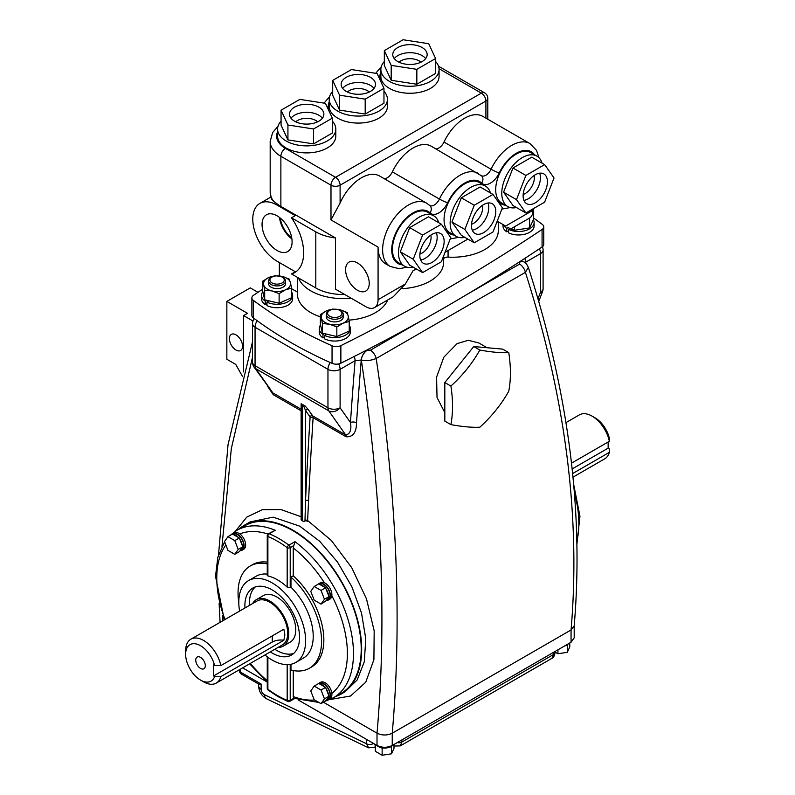 <?xml version="1.0" encoding="UTF-8"?>
<svg xmlns="http://www.w3.org/2000/svg" width="795" height="795" viewBox="0 0 795 795"><rect width="100%" height="100%" fill="white"/><g stroke="black" fill="none" stroke-linecap="round" stroke-linejoin="round"><path stroke-width="1.19" d="M216.24 683.094L282.454 644.864A25.341 14.628 -120 0 0 287.71 633.257A25.341 14.628 -120 0 0 276.64 607.758A25.341 14.628 -120 0 0 257.113 600.96L190.889 639.19A25.341 14.628 60 0 1 220.841 665.594L283.865 629.203L284.858 634.897L283.865 640.243A12.054 6.956 0 0 0 272.278 642.062L213.577 675.949L214.62 676.555L220.841 676.634A25.341 14.628 60 0 1 216.24 683.094A25.341 14.628 60 0 1 203.57 681.842L200.529 680.083A21.048 12.154 -120 0 0 214.62 676.555M213.577 675.949L213.577 664.908L214.62 665.514A21.048 12.154 -120 0 0 198.104 644.536A21.048 12.154 -120 0 0 185.642 654.305L185.642 650.797A25.341 14.628 60 0 1 190.889 639.19M278.031 647.418A26.851 15.502 -120 0 0 283.209 646.166L290.195 642.131A26.851 15.502 -120 0 0 295.76 629.839A26.851 15.502 -120 0 0 284.034 602.819A26.851 15.502 -120 0 0 263.344 595.624L256.358 599.659A26.851 15.502 -120 0 0 252.681 603.524M283.209 646.166A26.851 15.502 -120 0 0 288.774 633.873A26.851 15.502 -120 0 0 277.048 606.853A26.851 15.502 -120 0 0 256.358 599.659M293.693 653.44A38.657 22.32 60 0 1 276.769 650.449A38.657 22.32 60 0 1 274.841 649.257M249.501 605.363A38.657 22.32 60 0 1 255.294 586.948M244.949 607.986A38.657 22.32 60 0 1 252.88 588.032A38.657 22.32 60 0 1 272.218 589.94A38.657 22.32 60 0 1 297.469 624.015A38.657 22.32 60 0 1 291.546 654.991A38.657 22.32 60 0 1 272.218 653.073A38.657 22.32 60 0 1 270.29 651.89M239.603 611.077A47.253 27.278 60 0 1 248.587 580.589A47.253 27.278 60 0 1 272.218 582.924A47.253 27.278 60 0 1 303.084 624.572A47.253 27.278 60 0 1 295.839 662.434A47.253 27.278 60 0 1 272.218 660.089A47.253 27.278 60 0 1 264.944 654.971M268.332 533.783L275.259 530.275L269.187 533.773A2.147 1.242 60 0 0 268.332 533.783A2.147 2.147 0 0 0 267.259 535.641A2.147 1.242 0 0 0 267.885 536.516A2.147 1.401 -67.8 0 1 269.187 533.773A96.652 55.799 60 0 1 279.045 538.642A96.652 55.799 60 0 1 288.913 545.171L294.985 541.663L293.812 545.579L290.215 547.656L290.215 587.644L290.97 587.207A47.253 27.278 60 0 1 303.432 658.051L295.839 662.434M290.215 587.644L287.174 587.068L287.174 547.656A2.147 1.242 0 0 0 290.215 547.656A2.147 1.242 -120 0 0 288.913 545.171A2.147 1.043 -53.3 0 0 287.174 547.656A94.506 54.567 -120 0 0 267.885 536.516L267.885 575.938A47.253 27.278 60 0 1 277.534 579.863A47.253 27.278 60 0 1 287.174 587.068M326.795 700.007A9.451 5.456 -120 0 0 328.415 699.57A9.451 5.456 -120 0 0 329.865 691.998A9.451 5.456 -120 0 0 323.694 683.67A9.451 5.456 -120 0 0 318.964 683.203A9.451 5.456 -120 0 0 318.308 683.7M328.415 699.57L329.935 698.696A9.451 5.456 -120 0 0 331.843 693.379A9.451 5.456 -120 0 0 325.215 682.786A9.451 5.456 -120 0 0 320.484 682.319L318.964 683.203M321.041 703.704L324.459 698.845L321.041 690.03L314.204 686.075L310.775 690.944L314.204 699.759L321.041 703.704L326.119 700.325A9.023 5.207 -120 0 0 326.685 700.077L328.206 699.193A9.023 5.207 -120 0 0 329.587 691.968A9.023 5.207 -120 0 0 323.694 684.018A9.023 5.207 -120 0 0 319.183 683.571L319.073 683.63M321.041 690.03L325.592 687.397L324.539 686.791A9.023 5.207 -120 0 0 322.174 684.893A9.023 5.207 -120 0 0 319.809 684.058L318.755 683.452L314.204 686.075M324.459 698.845L329.011 696.211L328.484 694.85A9.023 5.207 -120 0 0 326.119 688.748L325.592 687.397M326.685 700.077A9.023 5.207 -120 0 0 328.484 696.957L329.011 696.211M326.795 600.414A9.451 5.456 -120 0 0 328.415 599.977A9.451 5.456 -120 0 0 329.865 592.394A9.451 5.456 -120 0 0 323.694 584.067A9.451 5.456 -120 0 0 318.964 583.6A9.451 5.456 -120 0 0 318.308 584.106M328.415 599.977L329.935 599.092A9.451 5.456 -120 0 0 331.843 595.694A9.451 5.456 -120 0 0 325.215 583.192A9.451 5.456 -120 0 0 324.39 582.775A9.451 5.456 -120 0 0 320.484 582.725L318.964 583.6M321.041 604.111L324.459 599.241L321.041 590.427L314.204 586.481L310.775 591.351L314.204 600.155L321.041 604.111L326.119 600.732A9.023 5.207 -120 0 0 326.685 600.473L328.206 599.599A9.023 5.207 -120 0 0 329.587 592.374A9.023 5.207 -120 0 0 323.694 584.424A9.023 5.207 -120 0 0 319.183 583.977L319.073 584.037M321.041 590.427L325.592 587.803L324.539 587.187A9.023 5.207 -120 0 0 322.174 585.299A9.023 5.207 -120 0 0 319.809 584.454L318.755 583.848L314.204 586.481M324.459 599.241L329.011 596.618L328.484 595.256A9.023 5.207 -120 0 0 326.119 589.155L325.592 587.803M326.685 600.473A9.023 5.207 -120 0 0 328.484 597.363L329.011 596.618M294.985 541.663A96.652 55.799 60 0 1 349.989 626.659A96.652 55.799 60 0 1 333.453 697.762L341.194 693.29A96.652 55.799 -120 0 0 356.011 615.837A96.652 55.799 -120 0 0 292.868 530.663A96.652 55.799 -120 0 0 244.542 525.883L236.801 530.354A96.652 55.799 60 0 1 275.259 530.275M335.609 696.519A97.298 56.177 -120 0 0 341.522 693.846A97.298 56.177 -120 0 0 356.428 615.877A97.298 56.177 -120 0 0 292.868 530.136A97.298 56.177 -120 0 0 244.224 525.326A97.298 56.177 -120 0 0 238.957 529.102M341.522 693.846L344.98 691.849L357.174 679.964L364.299 661.758L365.779 638.792L361.516 613.034L351.827 586.68L337.487 562.025L319.65 541.256L299.765 526.161L273.132 517.157L250.117 521.918M235.966 334.844A9.301 5.366 -120 0 0 231.315 334.377A9.301 5.366 -120 0 0 229.894 341.83A9.301 5.366 -120 0 0 235.966 350.029A9.301 5.366 -120 0 0 240.617 350.496A9.301 5.366 -120 0 0 242.048 343.033A9.301 5.366 -120 0 0 235.966 334.844M592.066 416.133L595.107 417.882A21.077 12.164 60 0 1 609.218 437.717L609.358 441.305A25.37 14.648 -120 0 0 592.066 416.133A25.37 14.648 -120 0 0 579.386 414.871L565.931 422.642M609.358 441.305L571.516 463.147M568.455 643.741A9.023 5.207 180 0 1 567.66 644.477A9.023 5.207 180 0 1 565.831 645.53A9.023 5.207 180 0 1 564.559 645.987M392.67 745.223A9.023 5.207 180 0 1 391.875 745.958A9.023 5.207 180 0 1 390.047 747.012A9.023 5.207 180 0 1 383.588 748.016A9.023 5.207 180 0 1 381.093 747.628A9.023 5.207 180 0 1 378.271 746.525A9.023 5.207 180 0 1 376.631 745.223M393.992 745.601A4.293 2.574 113.6 0 0 394.549 746.008L400.243 745.909L551.879 658.359L553.787 654.345L553.787 652.208M487.087 347.733L478.819 342.953L468.275 340.28L457.075 343.619L443.809 357.233L436.594 377.128L437.021 397.45L444.822 412.655M240.547 550.617A9.451 5.456 -120 0 0 242.167 550.17A9.451 5.456 -120 0 0 243.618 542.597A9.451 5.456 -120 0 0 237.437 534.27A9.451 5.456 -120 0 0 232.716 533.803A9.451 5.456 -120 0 0 232.061 534.31M240.805 549.593A9.451 5.456 -120 0 0 241.461 549.713M242.167 550.17L243.687 549.295A9.451 5.456 -120 0 0 245.277 542.26A9.451 5.456 -120 0 0 239.792 533.932A9.451 5.456 -120 0 0 238.957 533.395A9.451 5.456 -120 0 0 234.237 532.928L232.716 533.803M239.871 550.935A9.023 5.207 -120 0 0 240.438 550.677A9.023 5.207 -120 0 0 242.237 547.566M242.237 545.459A9.023 5.207 -120 0 0 239.871 539.358M238.291 537.39A9.023 5.207 -120 0 0 235.926 535.502A9.023 5.207 -120 0 0 233.551 534.657M240.368 550.229A9.023 5.207 -120 0 0 241.123 550.13M240.438 550.677L241.948 549.802A9.023 5.207 -120 0 0 243.34 542.578A9.023 5.207 -120 0 0 237.437 534.628A9.023 5.207 -120 0 0 232.935 534.18L232.826 534.24M185.642 654.305A21.048 12.154 -120 0 0 200.529 680.083M200.529 657.376A6.767 3.905 -120 0 0 197.15 657.038A6.767 3.905 -120 0 0 196.107 662.464A6.767 3.905 -120 0 0 200.529 668.416A6.767 3.905 -120 0 0 203.908 668.754A6.767 3.905 -120 0 0 204.951 663.338A6.767 3.905 -120 0 0 200.529 657.376M214.62 665.514L220.841 665.594M240.607 669.022L240.607 672.182L261.128 684.028L258.852 684.167L241.501 674.15A4.293 2.484 120 0 1 240.607 672.182A4.293 2.484 180 0 1 239.355 670.433A4.293 4.293 0 0 0 241.501 674.15M397.232 742.59A4.293 2.484 -0 0 0 401.882 742.053L400.243 745.909M258.613 684.028L258.613 685.787C258.882 691.272 261.326 695.506 265.947 698.487L368.602 747.837L366.664 743.802L366.664 739.469M373.372 743.345A4.293 2.484 180 0 1 366.664 743.802L264.417 694.691A4.293 2.484 -120 0 1 264.169 694.552A4.293 2.484 -120 0 1 261.128 689.295A8.596 4.959 0 0 1 258.613 685.787M373.441 743.385L375.31 745.382M393.992 744.458L393.992 748.413L391.488 753.809L382.147 755.25L375.31 751.305L375.31 744.458M382.147 755.25L382.147 748.234L381.093 747.628M391.488 753.809L391.488 746.793L390.047 747.012M383.588 748.016L382.147 748.234M391.875 745.958L391.488 746.793M569.777 642.976L569.777 646.921L567.272 652.317L557.931 653.768L555.049 652.099M557.931 653.768L557.931 649.813M567.272 652.317L567.272 645.302L565.831 645.53M567.66 644.477L567.272 645.302M528.347 267.388L525.406 272.347A8.596 4.959 -120 0 0 519.602 264.069L519.542 262.32A8.596 4.959 120 0 1 523.835 261.893C525.495 262.529 527.006 264.357 528.347 267.388C568.644 392.829 583.918 512.338 574.179 625.904L574.199 637.858L571.058 642.231L392.243 745.471C387.175 747.876 382.097 747.866 377.019 745.452L298.453 700.087M267.259 682.08L242.624 667.86M392.243 745.471L392.243 733.199L571.058 629.958C580.747 516.929 565.533 397.729 525.406 272.347L376.184 358.495C396.854 495.116 402.2 620.011 392.243 733.199C387.175 735.594 382.097 735.594 377.019 733.179C386.996 620.497 381.759 496.1 361.318 359.996A8.596 4.959 -60 0 1 367.36 350.178L370.391 350.217L422.98 319.848M574.179 625.904L571.058 629.958L571.058 642.231M608.145 442L608.145 448.151L572.162 468.931M573.006 477.139L604.747 458.814A25.37 14.648 -120 0 0 609.358 452.355L609.218 448.768L608.145 448.151M609.358 452.355L572.648 473.542M570.81 457.254L570.601 455.555M257.958 292.312L250.276 287.879L226.853 301.394L226.853 359.27L235.767 364.418L242.405 376.343M252.979 321.011L243.588 315.585L247.513 313.319L226.853 301.394M243.588 371.911L243.588 315.585M257.163 320.713A8.596 4.959 120 0 0 255.056 327.252L255.056 365.71A8.596 4.959 180 0 1 252.532 362.202A8.596 8.596 0 0 0 254.102 367.141L272.844 392.899L301.126 409.226M301.126 410.796L273.241 394.698L267.418 386.092M301.752 404.824L301.146 403.711A2.147 1.242 0 0 0 301.126 403.9A2.147 1.242 0 0 0 301.752 404.774L301.752 520.516A2.147 1.242 180 0 1 301.126 519.642L301.126 403.9M301.752 520.516L302.517 520.964L302.517 405.212L301.752 404.774M302.517 520.964A2.147 1.242 180 0 0 304.962 521.202L305.548 500.562A4306.445 2486.343 -60 0 1 310.08 417.574A2.147 1.242 120 0 0 309.881 416.679L305.548 410.518A2.147 1.689 144.9 0 1 308.39 409.763L312.713 415.924A4.293 2.484 -60 0 1 313.111 417.713A4304.299 2485.1 120 0 0 308.589 500.661L307.605 520.516L331.356 540.491L351.718 567.66L366.515 598.953L374.177 630.813L373.908 659.651L365.74 682.219L350.525 696.023L329.885 699.56M302.517 405.212A2.147 1.242 0 0 0 303.442 405.529L305.548 410.518L305.548 500.562A2.147 1.173 -177.4 0 1 308.589 500.661M305.061 520.218A2.147 1.192 -177 0 1 307.605 520.516L307.476 521.421L305.28 520.169M303.442 405.529L305.21 406.056L301.146 403.711M366.952 349.949L367.29 350.138A8.596 4.959 120 0 0 361.248 359.946A4304.299 2485.1 120 0 0 356.528 422.831C356.408 432.53 352.95 437.18 346.143 436.783A4.293 2.484 120 0 0 345.746 434.994C350.108 434.07 351.688 429.916 350.466 422.533A4308.592 2487.575 -60 0 1 355.097 360.691L340.101 369.337A8.596 4.959 180 0 1 327.957 369.337L255.056 327.252A8.596 4.959 180 0 1 252.532 323.744A8.596 8.596 0 0 1 254.261 318.576M356.528 422.831A4.293 2.266 3.9 0 0 350.466 422.533L340.101 407.795A8.596 6.777 -35.1 0 1 328.762 410.836L255.871 368.751L272.844 392.899A4.293 2.484 120 0 1 273.241 394.698M542.429 246.758A8.596 8.596 0 0 1 543.094 250.087A8.596 4.959 180 0 1 540.58 253.595L525.594 262.251A8.596 4.959 -120 0 0 524.829 258.405M523.806 261.873A8.596 4.959 120 0 0 523.766 261.853A8.596 4.959 120 0 0 519.473 262.28L519.155 262.082M525.684 263.244A4308.592 2487.575 -60 0 0 525.594 262.251L524.899 262.589M354.192 356.488A8.596 4.959 60 0 1 355.097 360.691L361.318 359.996C366.227 361.039 371.185 360.542 376.184 358.495A8.596 4.959 -120 0 0 370.391 350.217M252.532 357.054L231.305 448.728L221.984 546.294M222.61 615.33L222.888 620.726M235.459 531.159L246.788 517.108L262.34 509.714L280.923 509.565L301.126 516.76M268.124 690.07A2.147 1.043 -53.3 0 1 267.885 689.225A2.147 1.242 180 0 1 267.259 688.351A2.147 2.147 0 0 0 268.124 690.07L277.972 696.589L287.879 701.478A2.147 2.147 0 0 0 289.768 701.349A2.147 1.242 -120 0 0 290.215 700.365L293.812 698.288L318.825 702.432M293.812 698.288L293.246 696.559L293.246 670.543M290.97 664.272L290.97 670.046A59.069 34.105 60 0 0 309.344 668.277L311.62 666.965A59.069 34.105 60 0 0 293.246 575.779L290.97 577.1A59.069 34.105 60 0 1 309.344 668.277M290.97 577.1L290.97 587.207M324.539 587.187L319.809 584.454M328.484 595.256L326.119 589.155M326.119 600.732L328.484 597.363M324.539 686.791L319.809 684.058M328.484 694.85L326.119 688.748M326.119 700.325L328.484 696.957M293.246 575.779L293.246 547.954L293.812 545.579M267.885 575.938L267.885 574.755M238.808 602.62A59.069 34.105 60 0 1 250.276 565.97A59.069 34.105 60 0 1 267.259 563.884M248.587 580.589L256.179 576.206A47.253 27.278 60 0 1 267.259 574.119M250.276 565.97L252.552 564.659A59.069 34.105 60 0 1 267.259 562.164M220.841 676.634L283.865 640.243M234.783 554.314L239.345 551.68L242.763 546.811L239.345 538.006L232.508 534.051L227.946 536.685L224.528 541.544L227.946 550.359L234.783 554.314L238.202 549.444L234.783 540.63L227.946 536.685M234.783 540.63L239.345 538.006M238.202 549.444L242.763 546.811M479.832 427.213C472.409 427.621 462.76 426.756 450.894 424.629C453.08 412.993 453.08 400.133 450.894 386.052C462.7 375.359 472.339 363.355 479.832 350.048L473.75 346.541L502.688 349.124L508.77 352.632C510.956 366.793 510.956 379.652 508.77 391.22C501.347 404.436 491.698 416.441 479.832 427.213M450.894 386.052L444.822 382.544L473.75 346.541M479.832 350.048C491.638 352.175 501.277 353.04 508.77 352.632M450.894 424.629L444.822 421.121L444.822 382.544M435.918 148.904A9.133 5.267 120 0 0 443.988 142.057A36.51 21.077 -60 0 1 464.638 118.207A36.51 21.077 -60 0 1 482.903 116.398L529.977 143.587A36.51 21.077 -60 0 0 511.722 145.396A36.51 21.077 -60 0 0 491.072 169.246A6.44 0.745 25.3 0 0 499.27 172.922A15.572 8.993 -60 0 1 481.651 183.098A30.071 17.361 120 0 0 464.638 183.098A30.071 17.361 120 0 0 447.635 202.735A15.572 8.993 -60 0 1 430.016 212.911A30.071 17.361 120 0 0 413.003 212.911A30.071 17.361 120 0 0 392.491 242.863A30.071 17.361 120 0 0 402.23 264.844M384.283 178.716A9.133 5.267 120 0 0 392.352 171.869A36.51 21.077 -60 0 1 413.003 148.019A36.51 21.077 -60 0 1 431.258 146.21L481.561 175.824A6.44 5.207 133.9 0 1 481.651 183.098M273.848 201.433L271.463 198.929L270.181 192.211A36.51 21.077 0 0 0 273.848 201.433L278.012 204.563L277.077 205.11L295.303 215.624L291.507 217.82L315.804 231.852A38.657 22.32 0 0 0 335.47 237.944L335.47 289.151L365.919 306.731A17.182 9.918 -120 0 0 374.515 307.585A17.182 9.918 -120 0 0 378.072 299.715L378.072 247.106A36.51 21.077 120 0 0 385.635 263.821L390.196 266.454A36.51 21.077 -60 0 1 384.591 237.198A36.51 21.077 -60 0 1 408.451 205.021A36.51 21.077 -60 0 1 426.706 203.212L429.926 205.637A6.44 5.207 133.9 0 1 430.016 212.911M340.101 203.013L330.988 219.927L330.988 185.205A6.44 3.717 0 0 0 340.101 185.205L340.101 203.013A36.51 21.077 -60 0 1 361.367 177.832A36.51 21.077 -60 0 1 379.622 176.023L426.706 203.212M490.426 192.937A29.107 16.804 120 0 0 485.268 185.951A29.107 16.804 120 0 0 470.72 187.391A29.107 16.804 120 0 0 451.709 213.04A29.107 16.804 120 0 0 456.161 236.363A29.107 16.804 120 0 0 464.797 237.337M485.268 185.951L479.196 182.443A29.107 16.804 120 0 0 464.638 183.883A29.107 16.804 120 0 0 445.627 209.532A29.107 16.804 120 0 0 450.089 232.856L456.161 236.363M483.628 232.637A17.182 9.918 120 0 0 494.848 217.492A17.182 9.918 120 0 0 492.214 203.729A17.182 9.918 120 0 0 483.628 204.583A17.182 9.918 120 0 0 472.399 219.718A17.182 9.918 120 0 0 475.032 233.492A17.182 9.918 120 0 0 483.628 232.637M438.79 222.749A29.107 16.804 120 0 0 433.633 215.763A29.107 16.804 120 0 0 419.074 217.204A29.107 16.804 120 0 0 400.064 242.853A29.107 16.804 120 0 0 404.526 266.176A29.107 16.804 120 0 0 413.152 267.15M433.633 215.763L427.551 212.255A29.107 16.804 120 0 0 413.003 213.696A29.107 16.804 120 0 0 393.992 239.345A29.107 16.804 120 0 0 398.454 262.668L404.526 266.176M431.993 262.449A17.182 9.918 120 0 0 443.213 247.315A17.182 9.918 120 0 0 440.579 233.541A17.182 9.918 120 0 0 431.993 234.396A17.182 9.918 120 0 0 420.764 249.531A17.182 9.918 120 0 0 423.397 263.304A17.182 9.918 120 0 0 431.993 262.449M542.061 163.124A29.107 16.804 120 0 0 536.903 156.138A29.107 16.804 120 0 0 522.355 157.579A29.107 16.804 120 0 0 503.344 183.228A29.107 16.804 120 0 0 507.806 206.551A29.107 16.804 120 0 0 516.432 207.525M536.903 156.138L530.831 152.63A29.107 16.804 120 0 0 516.283 154.071A29.107 16.804 120 0 0 497.263 179.72A29.107 16.804 120 0 0 501.725 203.043L507.806 206.551M535.264 202.824A17.182 9.918 120 0 0 546.493 187.68A17.182 9.918 120 0 0 543.86 173.916A17.182 9.918 120 0 0 535.264 174.771A17.182 9.918 120 0 0 524.044 189.906A17.182 9.918 120 0 0 526.678 203.679A17.182 9.918 120 0 0 535.264 202.824M357.422 262.916A16.715 9.649 -120 0 0 349.234 261.992A16.715 9.649 -120 0 0 346.451 275.328A16.715 9.649 -120 0 0 357.422 290.225A16.715 9.649 -120 0 0 365.948 290.94A16.715 9.649 -120 0 0 368.294 277.495A16.715 9.649 -120 0 0 357.422 262.916M364.617 269.893A16.029 9.252 -120 0 0 366.803 273.679M277.077 215.823A21.236 12.263 -120 0 0 266.683 214.65A21.236 12.263 -120 0 0 263.135 231.583A21.236 12.263 -120 0 0 277.077 250.505A21.236 12.263 -120 0 0 287.919 251.429A21.236 12.263 -120 0 0 290.891 234.336A21.236 12.263 -120 0 0 277.077 215.823M279.502 217.452A20.531 11.855 -120 0 0 291.894 238.917M280.287 218.078A19.458 11.239 -120 0 0 291.745 237.924M291.507 217.82A42.96 24.804 60 0 1 303.65 252.889A42.96 24.804 60 0 1 294.756 272.556A42.96 24.804 60 0 1 291.507 273.937L295.303 271.751A42.96 24.804 -120 0 0 296.575 271.314M332.698 91.316A29.107 16.804 0 0 0 329.229 99.266A29.107 16.804 0 0 0 337.746 111.151A29.107 16.804 0 0 0 369.466 114.788A29.107 16.804 0 0 0 387.433 99.266A29.107 16.804 0 0 0 383.965 91.316M329.229 99.266L329.229 106.282A29.107 16.804 0 0 0 337.746 118.167A29.107 16.804 0 0 0 369.466 121.804A29.107 16.804 0 0 0 387.433 106.282L387.433 99.266M370.48 77.344A17.182 9.918 0 0 0 351.758 75.197A17.182 9.918 0 0 0 341.144 84.359A17.182 9.918 0 0 0 346.183 91.375A17.182 9.918 0 0 0 364.905 93.532A17.182 9.918 0 0 0 375.508 84.359A17.182 9.918 0 0 0 370.48 77.344M384.333 61.503A29.107 16.804 0 0 0 380.865 69.453A29.107 16.804 0 0 0 389.391 81.338A29.107 16.804 0 0 0 421.102 84.976A29.107 16.804 0 0 0 439.069 69.453A29.107 16.804 0 0 0 435.6 61.503M380.865 69.453L380.865 76.469A29.107 16.804 0 0 0 389.391 88.354A29.107 16.804 0 0 0 421.102 91.991A29.107 16.804 0 0 0 439.069 76.469L439.069 69.453M422.115 47.531A17.182 9.918 0 0 0 403.393 45.385A17.182 9.918 0 0 0 392.78 54.547A17.182 9.918 0 0 0 397.818 61.563A17.182 9.918 0 0 0 416.54 63.719A17.182 9.918 0 0 0 427.154 54.547A17.182 9.918 0 0 0 422.115 47.531M281.062 121.128A29.107 16.804 0 0 0 277.584 129.078A29.107 16.804 0 0 0 286.111 140.963A29.107 16.804 0 0 0 317.831 144.601A29.107 16.804 0 0 0 335.798 129.078A29.107 16.804 0 0 0 332.32 121.128M277.584 129.078L277.584 136.094A29.107 16.804 0 0 0 286.111 147.979A29.107 16.804 0 0 0 317.831 151.616A29.107 16.804 0 0 0 335.798 136.094L335.798 129.078M318.845 107.156A17.182 9.918 0 0 0 300.113 105.01A17.182 9.918 0 0 0 289.509 114.172A17.182 9.918 0 0 0 294.538 121.188A17.182 9.918 0 0 0 313.27 123.344A17.182 9.918 0 0 0 323.873 114.172A17.182 9.918 0 0 0 318.845 107.156M281.062 110.207L287.929 125.004L313.558 128.979L332.32 118.137L325.453 103.34L299.824 99.375L281.062 110.207L281.062 125.113L287.929 139.92L313.558 143.885L332.32 133.043L332.32 118.137M287.929 125.004L287.929 139.92M313.558 128.979L313.558 143.885M391.2 65.379L416.838 69.344L435.6 58.512L428.734 43.715L403.095 39.75L384.333 50.582L391.2 65.379L391.2 80.285L416.838 84.25L435.6 73.418L435.6 58.512M416.838 69.344L416.838 84.25M384.333 50.582L384.333 65.488L391.2 80.285M332.698 80.394L339.564 95.191L365.193 99.156L383.965 88.325L377.098 73.528L351.46 69.562L332.698 80.394L332.698 95.301L339.564 110.108L365.193 114.073L383.965 103.231L383.965 88.325M339.564 95.191L339.564 110.108M365.193 99.156L365.193 114.073M335.47 237.944L280.873 206.422A36.51 21.077 180 0 1 278.012 204.563M262.638 289.221A1933.072 1116.051 0 0 0 253.565 295.243A6.976 4.025 0 0 0 251.876 297.877A6.976 4.025 0 0 0 253.317 300.331A429.568 248.01 0 0 0 332.052 345.795A6.976 4.025 0 0 0 340.866 345.646A1933.072 1116.051 0 0 0 542.071 229.487A6.976 4.025 0 0 0 543.76 226.853A6.976 4.025 0 0 0 542.319 224.399A429.568 248.01 0 0 0 533.654 218.098M251.876 297.877L251.876 315.416A6.976 4.025 0 0 0 253.317 317.871A429.568 248.01 0 0 0 332.052 363.325A6.976 4.025 0 0 0 340.866 363.186A1933.072 1116.051 0 0 0 542.071 247.016A6.976 4.025 0 0 0 543.76 244.393L543.76 226.853M279.353 262.539L279.353 275.964M291.507 288.674L297.38 292.063M443.6 258.772A4.293 2.484 180 0 1 448.072 257.113A45.782 26.434 0 0 0 498.276 230.798L498.276 221.805M402.22 288.674A45.782 26.434 0 0 0 443.6 262.37L443.6 256.03M297.38 277.336L297.38 293.931A45.762 26.424 0 0 0 320.355 316.847M349.005 320.137A45.762 26.424 0 0 0 387.692 299.983M344.712 294.488A38.657 22.32 180 0 1 315.804 287.969L298.493 277.972A45.762 26.424 0 0 0 351.142 298.195M378.072 299.715L405.41 283.934L413.003 270.787L416.232 268.919M445.051 252.283L467.867 239.106M496.696 222.461L498.058 221.676L505.65 226.058C512.199 229.844 512.199 229.844 505.65 226.058C512.199 229.844 512.199 229.844 505.65 226.058L532.988 210.278A17.182 9.918 60 0 1 529.43 218.148L510.678 228.97M405.41 283.934L393.257 296.764L374.515 307.585M298.493 277.972L291.507 273.937M277.077 205.11A34.364 19.845 -120 0 0 259.895 203.401A34.364 19.845 -120 0 0 254.629 230.938A34.364 19.845 -120 0 0 277.077 261.227L295.303 271.751M532.988 210.278L532.988 208.876M554.026 177.961L544.645 164.615L525.883 175.447L516.502 199.634L525.883 212.981L544.645 202.149L554.026 177.961M544.645 164.615L531.736 157.162L512.974 167.993L503.593 192.181L512.974 205.527L525.883 212.981M516.502 199.634L503.593 192.181M525.883 175.447L512.974 167.993M450.755 237.586L441.374 224.24L422.602 235.072L413.221 259.259L422.602 272.606L441.374 261.774L450.755 237.586M441.374 224.24L428.465 216.787L409.693 227.618L400.312 251.806L409.693 265.152L422.602 272.606M413.221 259.259L400.312 251.806M422.602 235.072L409.693 227.618M502.39 207.773L493.009 194.427L474.247 205.259L464.866 229.447L474.247 242.793L493.009 231.961L502.39 207.773M493.009 194.427L480.101 186.974L461.339 197.806L451.948 221.994L461.339 235.34L474.247 242.793M464.866 229.447L451.948 221.994M474.247 205.259L461.339 197.806M498.058 221.676L505.65 226.058M272.009 282.931A7.165 4.134 0 0 0 282.146 282.931A7.165 4.134 0 0 0 282.146 277.077L283.05 277.604A8.457 4.879 180 0 1 285.534 281.062A8.457 4.879 180 0 1 280.307 285.564A8.457 4.879 180 0 1 271.095 284.511A8.457 4.879 180 0 1 268.621 281.062A8.457 4.879 180 0 1 271.095 277.604L272.009 277.077A7.165 4.134 0 0 0 272.009 282.931M283.05 277.604L282.146 277.077A7.165 4.134 0 0 0 272.009 277.077M331.903 317.116A7.165 4.134 0 0 0 340.707 315.665A7.165 4.134 0 0 0 339.853 310.398A7.165 4.134 0 0 0 337.676 309.543A7.165 4.134 0 0 0 329.716 310.398A7.165 4.134 0 0 0 331.903 317.116M339.853 310.398L340.767 310.925A8.457 4.879 180 0 1 343.241 314.373A8.457 4.879 180 0 1 331.376 318.845A8.457 4.879 180 0 1 326.328 314.373A8.457 4.879 180 0 1 328.812 310.925L329.716 310.398M278.2 275.915A13.525 7.811 180 0 1 282.245 276.481L275.03 275.746L268.829 277.505L262.638 281.241L263.662 284.729A13.525 7.811 180 0 1 268.829 277.505A13.525 7.811 180 0 1 275.954 275.915M279.125 293.633L285.316 289.897L291.507 288.138L290.493 282.682A13.525 7.811 180 0 1 285.316 289.897A13.525 7.811 180 0 1 271.9 290.92L279.125 293.633L279.125 303.253L291.507 297.767L291.507 288.138M263.662 284.729L264.685 290.185L271.9 290.92A13.525 7.811 180 0 1 263.662 284.729M289.469 280.565L289.469 279.194L282.245 276.481A13.525 7.811 180 0 1 290.493 282.682M285.216 282.384A8.457 4.879 180 0 1 282.692 287.353A8.457 4.879 180 0 1 273.838 288.217A8.457 4.879 180 0 1 268.939 282.384M262.638 281.241L262.638 290.871L264.685 299.804L279.125 303.253M264.685 290.185L264.685 299.804M529.609 218.287L529.609 227.917L533.654 219.201L533.654 209.572L532.988 210.486M529.609 227.917L514.514 230.252L514.514 226.754M507.747 227.271L510.231 228.712M510.728 228.94L514.514 230.252M532.988 208.986L533.654 209.572M335.907 309.235A13.525 7.811 180 0 1 339.962 309.802L332.747 309.066L326.546 310.825A13.525 7.811 180 0 1 333.661 309.235M348.2 316.003L347.177 312.514L339.962 309.802A13.525 7.811 180 0 1 348.2 316.003A13.525 7.811 180 0 1 343.033 323.217L349.224 321.458L348.2 316.003M336.832 326.954L343.033 323.217A13.525 7.811 180 0 1 329.617 324.241L336.832 326.954L336.832 336.573L349.224 331.088L349.224 321.458M321.379 318.05L322.392 323.505L329.617 324.241A13.525 7.811 180 0 1 321.379 318.05A13.525 7.811 180 0 1 326.546 310.825L320.355 314.562L321.379 318.05M342.923 315.704A8.457 4.879 180 0 1 340.409 320.673A8.457 4.879 180 0 1 331.555 321.538A8.457 4.879 180 0 1 326.646 315.704M320.355 314.562L320.355 324.191L322.392 333.125L336.832 336.573M322.392 323.505L322.392 333.125M324.062 333.91L322.959 334.457L322.959 337.905L324.678 337.06M325.861 334.665L324.678 335.45L324.678 338.909A15.562 8.983 0 0 0 341.303 340.23A15.562 8.983 0 0 0 350.347 332.072L350.347 328.623A15.562 8.983 0 0 0 349.224 325.274M324.678 335.45A15.562 8.983 0 0 0 341.303 336.782A15.562 8.983 0 0 0 350.347 328.623M320.494 325.066A15.562 8.983 0 0 0 319.232 328.623A15.562 8.983 0 0 0 322.959 334.457M319.232 328.623L319.232 332.072A15.562 8.983 0 0 0 322.959 337.905M266.345 300.59L265.242 301.136L265.242 304.584L266.971 303.74M268.144 301.345L266.971 302.13L266.971 305.588A15.562 8.983 0 0 0 283.586 306.91A15.562 8.983 0 0 0 292.63 298.751L292.63 295.303A15.562 8.983 0 0 0 291.507 291.954M266.971 302.13A15.562 8.983 0 0 0 283.586 303.461A15.562 8.983 0 0 0 292.63 295.303M262.787 291.745A15.562 8.983 0 0 0 261.515 295.303A15.562 8.983 0 0 0 265.242 301.136M261.515 295.303L261.515 298.751A15.562 8.983 0 0 0 265.242 304.584M508.253 227.608L506.723 228.354L506.723 231.812L508.452 230.957M509.764 228.473L508.452 229.358A15.562 8.983 0 0 0 525.068 230.679A15.562 8.983 0 0 0 534.121 222.52A15.562 8.983 0 0 0 533.425 219.877M503.523 224.836A15.562 8.983 0 0 0 506.723 228.354M508.452 229.358L508.452 232.806A15.562 8.983 0 0 0 525.068 234.137A15.562 8.983 0 0 0 534.121 225.979L534.121 222.52M502.997 224.538L502.997 225.979A15.562 8.983 0 0 0 506.723 231.812M576.922 540.928A96.652 55.799 -120 0 0 574.427 492.88M375.31 746.455A4.293 2.484 60 0 1 374.644 747.211L374.644 747.211A4.293 2.484 60 0 1 374.574 747.25M266.772 698.924A8.596 5.356 -64.3 0 1 264.417 694.691M267.885 657.266L267.885 689.225A94.506 54.567 -120 0 0 277.534 695.605A94.506 54.567 -120 0 0 287.174 700.365L287.174 664.65M272.278 635.891L272.278 642.062M287.879 701.478A2.147 1.401 -67.8 0 1 287.174 700.365A2.147 1.242 180 0 0 290.215 700.365L290.215 664.411M261.128 684.028L261.128 689.295M401.882 739.906L401.882 742.053L553.787 654.345A4.293 2.484 180 0 0 555.049 652.596L555.049 652.596C554.602 655.736 553.549 657.654 551.879 658.359M375.31 746.088A4.293 2.524 59.3 0 1 374.495 747.3L368.602 747.837M377.019 745.452L377.019 733.179L323.505 702.283M537.957 298.821L540.58 292.053A8.596 1.819 21.2 0 0 542.518 291.656A8.596 8.596 0 0 0 543.094 288.545A8.596 4.959 -0 0 1 540.58 292.053L540.58 253.595A8.596 4.959 -120 0 0 539.417 248.795M254.102 367.141A8.596 6.777 -35.1 0 0 255.871 368.751A8.596 4.959 120 0 1 255.056 365.71L327.957 407.795A8.596 4.959 120 0 0 328.762 410.836L345.746 434.994L312.713 415.924A2.147 1.689 144.9 0 0 309.881 416.679M330.253 362.52A8.596 4.959 120 0 0 327.957 369.337L327.957 407.795A8.596 4.959 -0 0 0 340.101 407.795L340.101 369.337A8.596 4.959 60 0 0 338.64 363.931M346.143 436.783L313.111 417.713A2.147 1.143 -176.3 0 0 310.08 417.574M305.21 406.056L308.39 409.763M467.013 294.428L519.602 264.069M293.246 696.559A92.359 53.325 -120 0 0 314.591 699.988M331.843 693.379A92.359 53.325 -120 0 0 331.843 595.694M324.39 582.775A92.359 53.325 -120 0 0 293.246 547.954M225.859 544.982A92.359 53.325 -120 0 0 225.005 619.504M250.355 663.398A92.359 53.325 -120 0 0 267.259 680.689M267.975 534.031A92.359 53.325 -120 0 0 239.792 533.932M429.817 205.537A9.133 5.267 120 0 0 439.426 199.058A36.51 21.077 -60 0 1 460.086 175.208A36.51 21.077 -60 0 1 478.342 173.399M378.072 247.106L330.988 219.927M497.948 201.453A15.572 8.993 -60 0 1 499.27 202.387A6.44 5.207 133.9 0 1 498.922 202.844M446.313 231.266A15.572 8.993 -60 0 1 447.635 232.2A6.44 5.207 133.9 0 1 447.287 232.657M487.981 202.993A17.182 9.918 -60 0 1 476.642 228.602A17.182 9.918 -60 0 1 472.28 230.192M471.534 224.27A12.889 7.443 120 0 0 473.601 223.345A12.889 7.443 120 0 0 482.476 205.309M499.27 202.387A30.071 17.361 120 0 0 505.511 205.219M534.618 154.816A30.071 17.361 120 0 0 516.283 153.286A30.071 17.361 120 0 0 499.27 172.922M436.346 232.806A17.182 9.918 -60 0 1 425.007 258.415A17.182 9.918 -60 0 1 420.644 260.005M419.889 254.082A12.889 7.443 120 0 0 421.966 253.158A12.889 7.443 120 0 0 430.84 235.121M539.616 173.181A17.182 9.918 -60 0 1 528.278 198.79A17.182 9.918 -60 0 1 523.925 200.37M523.17 194.447A12.889 7.443 120 0 0 525.237 193.533A12.889 7.443 120 0 0 534.111 175.496M342.635 88.394A17.182 9.918 180 0 1 370.48 85.413A17.182 9.918 180 0 1 374.028 88.394M369.278 92.011A12.889 7.443 0 0 0 367.439 90.68A12.889 7.443 0 0 0 347.385 92.011M394.27 58.582A17.182 9.918 180 0 1 422.115 55.6A17.182 9.918 180 0 1 425.663 58.582M420.913 62.199A12.889 7.443 0 0 0 419.074 60.867A12.889 7.443 0 0 0 399.02 62.199M290.99 118.207A17.182 9.918 180 0 1 318.845 115.225A17.182 9.918 180 0 1 322.392 118.207M317.632 121.824A12.889 7.443 0 0 0 315.804 120.492A12.889 7.443 0 0 0 295.75 121.824M277.584 131.732A30.071 17.361 0 0 0 285.425 148.377L335.55 177.305L481.353 93.134L439.039 68.708M380.865 72.106A30.071 17.361 0 0 0 380.268 79.202A15.035 8.675 180 0 1 380.457 80.772M329.229 101.919A30.071 17.361 0 0 0 328.633 109.014A15.035 8.675 180 0 1 328.812 110.585M485.904 118.137L485.904 101.025L340.101 185.205A6.44 3.717 -120 0 0 335.55 177.305A6.44 3.717 -60 0 0 330.988 185.205L280.873 156.267A36.51 21.077 180 0 1 270.181 141.361L272.655 132.527L277.952 126.435M285.425 148.377A6.44 3.717 120 0 0 280.873 156.267L280.873 206.422M328.633 109.014A6.44 5.197 164.6 0 0 328.116 109.074M380.268 79.202A6.44 5.197 164.6 0 0 379.752 79.262M253.317 300.331L253.317 317.871M332.052 345.795L332.052 363.325M340.866 345.646L340.866 363.186M542.071 229.487L542.071 247.016M448.072 250.534L448.072 257.113M315.804 231.852L315.804 287.969M484.572 92.816A6.44 3.717 120 0 0 481.353 93.134A6.44 3.717 -120 0 1 485.904 101.025A6.44 3.717 0 0 0 487.792 98.391A6.44 6.44 0 0 0 484.572 92.816L438.532 66.233M392.352 171.869L439.426 199.058A6.44 0.745 25.3 0 0 447.635 202.735M481.452 175.725A9.133 5.267 120 0 0 491.072 169.246L443.988 142.057M447.635 232.2A30.071 17.361 120 0 0 453.875 235.032M374.495 747.3L375.31 746.853M393.992 745.78L394.549 746.008M239.355 669.748L239.355 670.433M555.049 651.473L555.049 652.596M542.518 291.656L538.712 301.444M573.732 484.741L579.952 516.223L576.971 543.601M252.532 362.202L252.532 323.744M252.532 341.681L228.026 444.713L218.526 554.821M219.122 603.644L220.076 622.346M543.094 250.087L543.094 288.545M244.224 525.326L250.167 521.888M289.768 701.349L294.389 698.676M325.483 701.14L333.453 697.762M267.259 575.451L267.259 535.641M236.801 530.354L229.884 535.562M224.637 541.832L217.81 557.325L215.524 576.295L224.279 619.921M249.62 663.815L267.259 681.991M267.259 688.351L267.259 656.799M390.196 266.454L399.219 268.72L407 267.18M501.884 209.095L510.281 207.555M539.02 157.778L536.466 150.285L529.977 143.587M329.587 96.622L324.052 103.121M270.181 192.211L270.181 141.361M270.847 197.081L259.895 203.401M381.222 66.81L375.697 73.309M450.238 238.907L458.635 237.367M487.792 119.23L487.792 98.391M285.534 281.062L285.534 283.706M268.621 281.062L268.621 283.706M343.241 314.373L343.241 317.026M326.328 314.373L326.328 317.026"/></g></svg>
